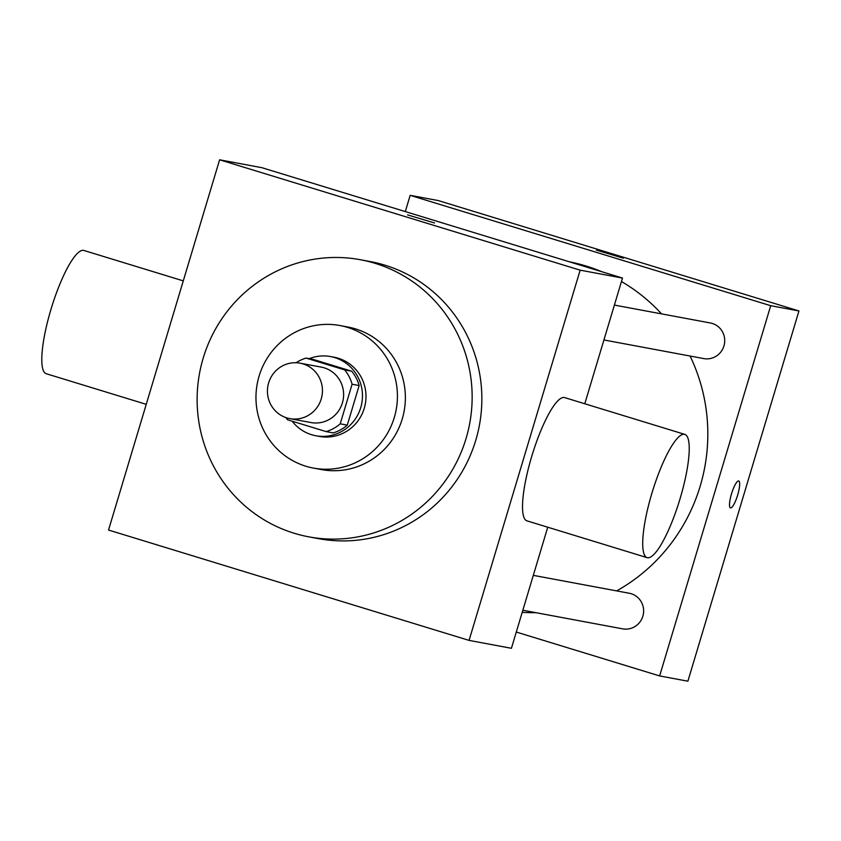 <?xml version="1.0" encoding="UTF-8"?>
<svg xmlns="http://www.w3.org/2000/svg" width="841" height="841" viewBox="0 0 841 841"><rect width="100%" height="100%" fill="white"/><g stroke="black" fill="none" stroke-linecap="round" stroke-linejoin="round"><path stroke-width="1.26" d="M268.647 382.844A28.195 27.48 100.6 0 1 300.1 363.175A28.195 27.48 100.6 0 1 321.956 395.922A28.195 27.48 100.6 0 1 289.767 418.608A28.195 27.48 100.6 0 1 268.647 382.844M300.1 363.175L321.273 367.118A28.195 27.48 100.6 0 1 343.128 399.874A28.195 27.48 100.6 0 1 310.939 422.55L289.767 418.608M285.866 417.567A38.276 37.319 100.6 0 0 287.58 419.796L326.119 431.591A38.276 37.319 100.6 0 0 340.216 423.822L352.085 384.242A38.276 37.319 100.6 0 0 344.631 369.882L306.092 358.087A38.276 37.319 100.6 0 0 296.095 362.734M344.631 369.882L351.685 371.196L313.146 359.401L306.092 358.087M351.685 371.196A38.276 37.319 100.6 0 1 359.149 385.556L352.085 384.242M326.119 431.591L333.173 432.905A38.276 37.319 100.6 0 0 347.27 425.136L359.149 385.556M292.184 421.204A40.273 39.264 -79.4 0 0 315.785 435.743A40.273 39.264 -79.4 0 0 361.304 405.509A40.273 39.264 -79.4 0 0 334.739 357.583A40.273 39.264 -79.4 0 0 330.545 356.563A40.273 39.264 -79.4 0 0 309.204 358.665M330.545 356.563L334.077 357.215A40.273 39.264 100.6 0 1 338.261 358.245A40.273 39.264 100.6 0 1 364.826 406.171A40.273 39.264 100.6 0 1 319.307 436.405L315.785 435.743M347.27 425.136L340.216 423.822M347.522 327.391A72.494 70.676 -79.4 0 0 339.985 325.541A72.494 70.676 -79.4 0 0 257.22 383.853A72.494 70.676 -79.4 0 0 313.409 468.08A72.494 70.676 -79.4 0 0 395.333 413.656A72.494 70.676 -79.4 0 0 347.522 327.391M313.409 468.08L321.346 469.562A72.494 70.676 -79.4 0 0 403.281 415.139A72.494 70.676 -79.4 0 0 355.459 328.873A72.494 70.676 -79.4 0 0 347.922 327.023L339.985 325.541M375.118 263.338A140.941 137.388 -79.4 0 0 360.463 259.743A140.941 137.388 -79.4 0 0 199.569 373.11A140.941 137.388 -79.4 0 0 308.805 536.842A140.941 137.388 -79.4 0 0 468.08 431.044A140.941 137.388 -79.4 0 0 375.118 263.338M360.463 259.743L370.177 261.551A140.941 137.388 100.6 0 1 384.831 265.146A140.941 137.388 100.6 0 1 477.783 432.852A140.941 137.388 100.6 0 1 318.508 538.65L308.805 536.842M580.153 270.161L219.606 159.801L108.531 530.04L469.068 640.4L580.153 270.161L622.498 278.056L261.95 167.706L219.606 159.801M434.545 222.991L407.549 214.886M469.068 640.4L511.423 648.295L547.743 527.223M584.779 403.764L622.498 278.056M527.275 520.936A64.442 14.276 -73 0 1 526.929 520.842A64.442 14.276 -73 0 1 532.132 455.044A64.442 14.276 -73 0 1 564.647 397.604L684.826 434.387A64.442 14.276 107 0 0 652.322 491.838A64.442 14.276 107 0 0 647.107 557.636A64.442 14.276 107 0 0 647.454 557.72A64.442 14.276 107 0 0 679.854 499.417A64.442 14.276 107 0 0 684.826 434.387M146.239 404.332L46.202 373.709A64.442 14.276 -73 0 1 51.175 308.679A64.442 14.276 -73 0 1 83.574 250.387A64.442 14.276 -73 0 1 83.921 250.471L183.285 280.883M569.431 261.814A177.22 172.762 100.6 0 1 585.82 265.945A177.22 172.762 100.6 0 1 601.714 271.696M621.457 281.535A177.22 172.762 100.6 0 1 661.531 313.872M690.072 356.027A177.22 172.762 100.6 0 1 616.653 590.897M535.938 612.679A177.22 172.762 100.6 0 1 522.208 612.343M614.393 305.083L710.372 322.976A18.113 17.65 100.6 0 1 724.406 344.011A18.113 17.65 100.6 0 1 703.728 358.581L603.922 339.964M533.299 575.349L629.278 593.252A18.113 17.65 100.6 0 1 643.113 615.255A18.113 17.65 100.6 0 1 622.645 628.847L522.839 610.24M516.29 632.054L659.638 675.933L770.713 305.693L410.177 195.343L405.299 211.575M659.638 675.933L687.875 681.199L798.95 310.96L770.713 305.693M798.95 310.96L438.403 200.6L410.177 195.343M596.711 250.113L623.36 258.187L596.711 250.113M731.502 493.856A14.097 3.122 -73 0 1 738.713 480.947A14.097 3.122 -73 0 1 737.578 495.349A14.097 3.122 -73 0 1 730.461 507.911A14.097 3.122 -73 0 1 731.502 493.856M738.713 480.947A14.097 3.122 -73 0 1 737.568 495.338A14.097 3.122 -73 0 1 730.461 507.911M596.353 250.092L623.349 258.187M647.107 557.636L526.929 520.842"/></g></svg>
